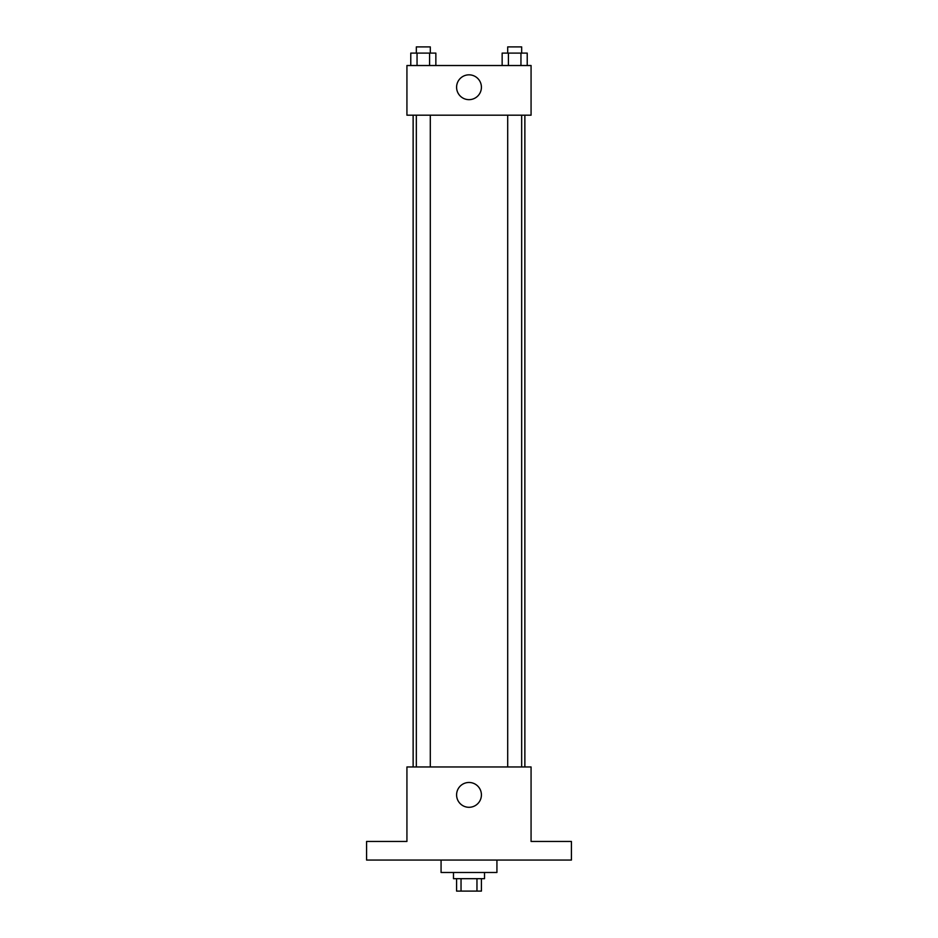 <?xml version="1.0" encoding="UTF-8"?>
<svg xmlns="http://www.w3.org/2000/svg" width="938" height="938" viewBox="0 0 938 938"><rect width="100%" height="100%" fill="white"/><g stroke="black" fill="none" stroke-linecap="round" stroke-linejoin="round"><path stroke-width="1.41" d="M476.961 878.683L476.961 891.1L456.583 891.1L456.583 878.683M476.961 891.1L481.417 891.1L481.417 878.683M484.524 872.481L484.524 878.683L453.476 878.683L453.476 872.481M461.039 878.683L461.039 891.1M441.071 860.064L441.071 872.481L496.929 872.481L496.929 860.064M571.418 860.064L366.582 860.064L366.582 841.445L406.928 841.445L406.928 766.956L531.072 766.956L531.072 841.445L571.418 841.445L571.418 860.064M481.417 794.885A12.417 12.417 0 0 1 462.797 805.636A12.417 12.417 0 0 1 462.797 784.133A12.417 12.417 0 0 1 481.417 794.885M524.87 115.186L524.87 766.956M507.704 766.956L507.704 115.186M430.296 115.186L430.296 766.956M531.072 115.186L406.928 115.186L406.928 65.519L531.072 65.519L531.072 115.186M481.417 87.246A12.417 12.417 0 0 1 462.797 97.998A12.417 12.417 0 0 1 462.797 76.494A12.417 12.417 0 0 1 481.417 87.246M527.226 65.519L527.226 53.103L502.147 53.103L502.147 65.519M520.953 53.103L520.953 65.519M508.419 53.103L508.419 65.519M507.704 53.103L507.704 46.9L521.669 46.9L521.669 53.103M435.853 65.519L435.853 53.103L410.774 53.103L410.774 65.519M429.581 53.103L429.581 65.519M417.047 53.103L417.047 65.519M416.331 53.103L416.331 46.9L430.296 46.9L430.296 53.103M413.13 115.186L413.13 766.956M521.669 766.956L521.669 115.186M416.331 115.186L416.331 766.956"/></g></svg>
